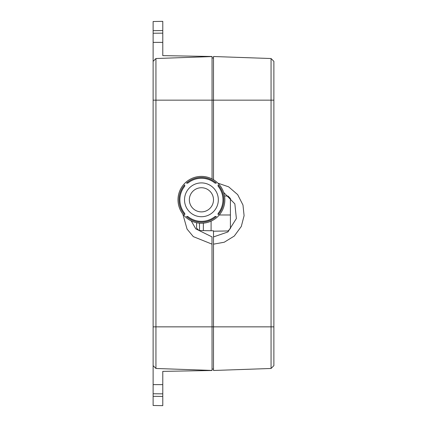 <?xml version="1.0" encoding="UTF-8"?>
<svg xmlns="http://www.w3.org/2000/svg" width="427" height="427" viewBox="0 0 427 427"><rect width="100%" height="100%" fill="white"/><g stroke="black" fill="none" stroke-linecap="round" stroke-linejoin="round"><path stroke-width="0.64" d="M153.122 396.347L162.783 396.432L162.783 405.65L153.122 405.479L153.122 21.521L162.783 21.35L162.783 55.633L212.054 56.492L212.054 178.934M162.783 396.432L162.783 371.367L212.054 370.508L212 236.91M155.94 368.474L212.054 370.433L155.94 368.474L153.122 365.651L155.94 368.474L155.94 58.526L153.122 61.349L155.94 58.526L212.054 56.567M213.5 179.735L213.5 100.153L213.5 179.735M224.538 195.982L228.034 196.041L230.404 198.459L230.404 228.541L228.034 230.959L213.5 231.21L213.5 326.847L213.5 230.788L198.966 230.537L196.596 228.119L196.596 222.734M213.5 57.965L212.054 57.944L213.5 57.965M213.5 369.035L212.054 369.056L213.5 369.035M212.054 236.91L195.812 228.909L191.243 220.908M182.809 214.034L187.063 229.096L193.319 236.627L212.054 244.159M153.122 405.479L162.783 405.65M153.122 21.521L162.783 21.35M219.27 214.984L230.404 214.984M203.359 223.156L203.359 230.612M199.494 223.156L199.494 230.543M201.427 223.236A23.426 23.426 0 0 0 224.853 199.809A23.426 23.426 0 0 0 201.427 176.383A23.426 23.426 0 0 0 178 199.809A23.426 23.426 0 0 0 201.427 223.236M216.35 183.146L215.064 183.146L216.35 183.146A22.375 22.375 0 0 0 186.498 183.146L187.789 183.146L186.498 183.146M215.064 183.146A21.531 21.531 0 0 0 187.789 183.146M201.427 216.719A16.904 16.904 0 0 0 218.33 199.809A16.904 16.904 0 0 0 201.427 182.905A16.904 16.904 0 0 0 184.517 199.809A16.904 16.904 0 0 0 201.427 216.719M201.427 221.341A21.531 21.531 0 0 0 215.064 216.473L216.35 216.473A22.375 22.375 0 0 1 186.498 216.473L187.789 216.473A21.531 21.531 0 0 0 201.427 221.341M218.09 214.738L218.09 213.447A21.531 21.531 0 0 0 218.09 186.172L218.09 184.886A22.375 22.375 0 0 1 218.09 214.738L218.09 213.447M215.064 216.473L216.35 216.473M218.09 186.172L218.09 184.886M184.758 184.886L184.758 186.172L184.758 184.886A22.375 22.375 0 0 0 184.758 214.738L184.758 213.447L184.758 214.738M186.498 216.473L187.789 216.473M184.758 186.172A21.531 21.531 0 0 0 184.758 213.447M201.427 211.888A12.073 12.073 0 0 0 213.5 199.809A12.073 12.073 0 0 0 201.427 187.736A12.073 12.073 0 0 0 189.348 199.809A12.073 12.073 0 0 0 201.427 211.888M211.087 221.154L211.087 230.745M273.878 326.847L273.878 365.651L271.06 368.474L271.06 58.526L273.878 61.349L273.878 326.847L213.5 326.847L213.5 370.481L271.06 368.474L273.878 365.651M273.878 61.349L271.06 58.526L213.5 56.519L213.5 100.153L153.122 100.153M223.647 192.39L234.855 203.866L236.377 218.533L227.933 231.946L213.5 236.926M213.5 244.169L224.234 242.232L234.284 236.051L241.298 226.459L244.095 215.688L242.979 205.029L237.668 194.621L228.626 186.829L217.887 183.146M213.5 56.519L271.06 58.526M213.5 370.481L271.06 368.474M153.122 42.374L162.783 42.374M213.5 326.847L153.122 326.847M153.122 384.626L162.783 384.626M153.122 393.758L162.783 393.843M153.122 33.242L162.783 33.157M153.122 30.653L162.783 30.568M273.878 100.153L213.5 100.153"/></g></svg>
